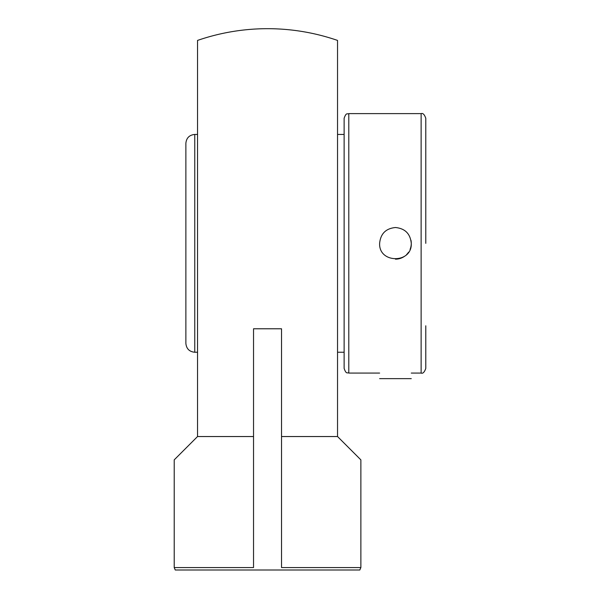 <?xml version="1.0" encoding="UTF-8"?>
<svg xmlns="http://www.w3.org/2000/svg" width="600" height="600" viewBox="0 0 600 600"><rect width="100%" height="100%" fill="white"/><g stroke="black" fill="none" stroke-linecap="round" stroke-linejoin="round"><path stroke-width="0.9" d="M360.87 567.562L359.812 570L175.26 570L174.21 567.562L253.538 567.562L253.538 328.778L253.538 436.537L197.542 436.537L197.542 40.418A214.657 214.657 0 0 1 337.538 40.418L337.538 436.537L281.535 436.537L281.535 567.562L360.87 567.562L360.87 459.87L337.538 436.537M253.538 328.778L281.535 328.778L281.535 567.562M174.21 567.562L174.21 459.87L197.542 436.537M197.542 134.445L194.76 134.445C189.368 134.97 186.398 137.933 185.873 143.333L185.873 343.358C186.398 348.757 189.368 351.72 194.76 352.245L194.76 134.445M185.873 243.345L185.873 324.09M344.123 134.445L337.538 134.445M395.452 259.17A15.825 15.825 0 0 0 404.28 256.478M406.635 254.535A15.825 15.825 0 0 0 408.577 252.173M410.07 249.405A15.825 15.825 0 0 0 410.978 240.3M395.452 227.52C405.06 228.458 410.332 233.737 411.27 243.345C412.252 263.76 378.645 263.76 379.627 243.345C380.565 233.737 385.838 228.458 395.452 227.52M379.627 373.072L348.795 373.072L348.795 113.618L421.125 113.618L421.125 373.072C422.888 373.77 424.447 372.21 425.79 368.407L425.79 325.793M425.79 243.345L425.79 118.282C424.447 114.48 422.888 112.92 421.125 113.618M348.795 113.618C347.415 114.51 346.343 111.9 344.123 118.282L344.123 368.407C346.343 374.79 347.415 372.18 348.795 373.072M379.627 378.638L411.27 378.638M194.76 352.245L197.542 352.245M337.538 352.245L344.123 352.245M421.125 373.072L411.27 373.072"/></g></svg>
